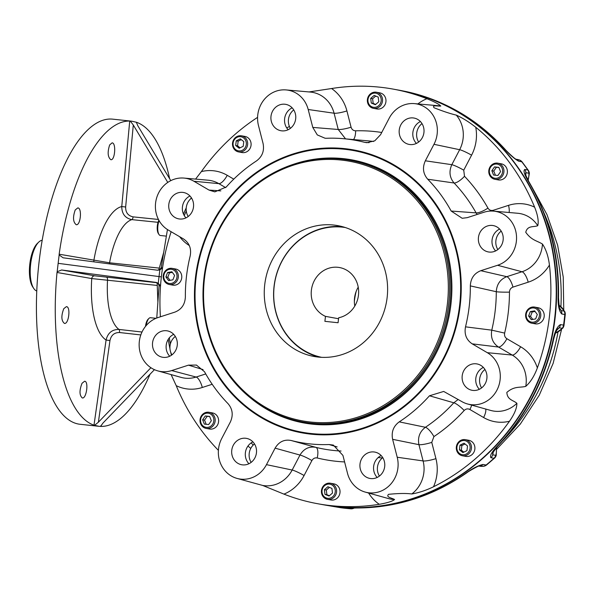 <?xml version="1.0" encoding="UTF-8"?>
<svg xmlns="http://www.w3.org/2000/svg" width="595" height="595" viewBox="0 0 595 595"><rect width="100%" height="100%" fill="white"/><g stroke="black" fill="none" stroke-linecap="round" stroke-linejoin="round"><path stroke-width="0.89" d="M36.771 291A25.57 9.684 -83.9 0 1 33.796 288.508L32.77 286.991A24.038 9.104 -83.9 0 1 29.75 264.604A24.038 9.104 -83.9 0 1 37.425 243.362L38.749 242.098A25.57 9.684 -83.9 0 1 42.185 240.291M33.796 288.508A25.57 9.684 -83.9 0 1 30.583 264.693A25.57 9.684 -83.9 0 1 38.749 242.098M63.784 308.671C61.062 315.856 61.278 320.764 64.416 323.405C68.775 324.401 70.909 306.603 66.402 306.641L63.784 308.671M75.23 209.946C72.694 217.153 73.021 222.076 76.22 224.709C80.608 225.706 82.251 207.856 77.789 207.908L75.23 209.946M109.673 144.935C107.338 152.156 107.725 157.08 110.819 159.698C114.999 160.672 116.352 142.793 112.098 142.86L109.673 144.935M82.036 383.269C79.254 390.446 79.351 395.348 82.318 397.966C86.468 398.94 88.923 381.179 84.609 381.239L82.036 383.269M150.914 367.725L98.376 422.234L94.538 425.328L99.023 426.31L80.147 424.295A153.436 58.087 -83.9 0 1 38.675 265.556A153.436 58.087 -83.9 0 1 112.73 119.156L131.599 121.172L130.275 121.083L133.295 125.017L167.768 182.42M169.635 178.731A153.436 58.087 96.1 0 0 136.538 122.287L131.599 121.172M150.037 374.218A153.436 58.087 -83.9 0 1 100.808 426.422L100.585 426.362M99.023 426.31L100.577 426.429L102.957 423.067L154.432 369.666M94.538 425.328L93.995 425.187A153.436 58.087 -83.9 0 1 57.016 272.473L57.165 271.751L61.649 269.989L156.217 282.424L158.248 283.332L160.524 285.897M162.524 268.018L159.824 269.877L157.653 270.234L63.085 257.799L59.143 254.935L57.165 271.751M59.143 254.935L59.158 254.206L109.569 262.797L159.296 268.107A3.072 1.16 96.1 0 1 158.545 270.093M133.295 125.017L125.649 207.008L121.759 206.547L129.725 121.053A153.436 58.087 96.1 0 0 59.158 254.206M129.725 121.053L130.275 121.083M58.243 263.347L161.349 276.876M93.995 425.187L106.081 340.028L109.963 340.563L98.376 422.234M157.258 285.436L91.742 278.572A3.072 2.796 100 0 1 94.88 275.835L156.425 282.662A3.072 1.16 96.1 0 1 157.258 285.436L157.891 302.245M142.004 332.025L118.985 329.437C112.128 329.385 107.829 332.91 106.081 340.028A68.105 25.786 -83.9 0 1 91.742 278.572L57.016 272.473M100.949 425.551L100.808 426.422M170.787 180.642L137.876 125.85L136.315 122.235M94.084 261.874A3.072 2.796 100 0 1 93.884 260.32A68.105 25.786 -83.9 0 1 121.759 206.547C121.819 213.873 125.195 218.239 131.882 219.629L158.032 222.314M162.004 268.442A3.072 2.841 -79.7 0 0 162.13 267.891L161.185 267.72L159.579 269.736L157.303 270.19M158.456 219.458L133.087 216.863A3.072 1.086 -84.2 0 1 131.882 219.629A56.257 21.301 96.1 0 0 109.569 262.797A3.072 1.16 96.1 0 1 109.287 263.875M125.649 207.008C125.575 212.512 128.051 215.792 133.087 216.863M163.714 252.31L159.296 268.107M167.448 229.544L161.185 267.72L162.502 268.033M160.018 285.89A3.072 2.841 -79.7 0 0 159.988 285.206M156.217 282.424L158.434 283.912L159.066 285.786L160.516 285.942M106.698 277.352A3.072 1.16 96.1 0 1 107.531 280.126A56.257 21.301 -83.9 0 0 118.985 329.437A3.072 1.086 -83.5 0 1 119.498 332.523L140.814 334.933M119.498 332.523C114.352 332.493 111.168 335.171 109.963 340.563M159.066 285.786L156.76 318.013M203.959 278.058A132.953 123.009 100.3 0 1 350.113 160.315A132.953 123.009 100.3 0 1 447.343 313.141A132.953 123.009 100.3 0 1 302.528 421.929A132.953 123.009 100.3 0 1 203.959 278.058M204.516 278.088A131.926 122.064 100.3 0 1 399.974 184.1A131.926 122.064 100.3 0 1 373.318 410.974A131.926 122.064 100.3 0 1 204.516 278.088M342.541 226.702A66.491 61.516 -79.7 0 0 333.512 226.561M310.315 354.084A66.491 61.516 -79.7 0 0 318.823 357.134M387.129 297.589A66.491 61.516 -79.7 0 0 337.834 225.639A66.491 61.516 -79.7 0 0 265.415 280.044A66.491 61.516 -79.7 0 0 314.041 356.472A66.491 61.516 -79.7 0 0 387.129 297.589M357.892 151.383A143.157 132.447 -79.7 0 0 355.832 150.989L353.467 150.557A143.157 132.447 -79.7 0 0 197.533 267.698A143.157 132.447 -79.7 0 0 302.23 432.245A143.157 132.447 -79.7 0 0 459.6 305.473A143.157 132.447 -79.7 0 0 353.467 150.557M302.23 432.245L304.595 432.677A143.157 132.447 -79.7 0 0 306.663 433.034M418.642 142.041A13.402 12.406 100.3 0 1 421.996 123.604M497.837 249.565A13.402 12.406 100.3 0 1 501.191 231.12M481.586 387.918A13.402 12.406 100.3 0 1 484.94 369.48M379.402 476.067A13.402 12.406 100.3 0 1 382.756 457.629M251.15 462.374A13.402 12.406 100.3 0 1 254.504 443.937M171.955 354.858A13.402 12.406 100.3 0 1 175.309 336.42M188.206 216.498A13.402 12.406 100.3 0 1 191.56 198.061M191.292 197.644A210.719 194.959 -79.7 0 0 190.69 198.789M186.235 207.871A210.719 194.959 -79.7 0 0 183.483 214.066M168.221 339.366A210.719 194.959 -79.7 0 0 169.962 348.73M170.765 352.411A210.719 194.959 -79.7 0 0 171.427 355.245M317.708 503.734L323.055 504.709A210.719 194.959 -79.7 0 0 438.865 487.744A210.719 194.959 -79.7 0 0 555.098 268.925A210.719 194.959 -79.7 0 0 398.471 90.076L393.131 89.101A210.719 194.959 100.3 0 1 426.913 98.718C434.484 101.805 439.11 104.244 440.798 106.051C438.225 106.393 431.39 104.675 434.157 107.792C443.253 111.377 450.638 113.816 456.305 115.11C462.791 118.085 469.277 122.131 475.747 127.256A210.719 194.959 100.3 0 1 534.622 207.179C537.806 215.167 538.854 221.34 537.761 225.691C533.685 227.394 527.564 225.155 525.742 232.273C531.662 240.506 537.062 240.663 542.462 244.069C546.039 249.402 548.367 256.4 549.438 265.065A210.719 194.959 100.3 0 1 537.359 367.918C534.303 376.129 530.435 382.28 525.749 386.371C519.755 387.925 514.467 385.843 506.851 392.388C507.26 399.989 513.336 400.145 516.891 403.298C516.914 408.14 514.444 414.12 509.476 421.245A210.719 194.959 100.3 0 1 433.517 486.77C426.02 490.399 418.783 492.794 411.799 493.962C406.05 493.218 398.3 493.344 388.55 494.333C385.575 497.279 392.12 497.963 394.574 499.532C392.477 501.295 387.375 502.887 379.268 504.3A210.719 194.959 100.3 0 1 317.708 503.734A210.719 194.959 100.3 0 1 283.927 494.118L262.663 485.446L236.996 478.402A27.772 25.697 -79.7 0 0 266.471 464.643L292.16 470.035A10.227 1.235 -152.4 0 1 304.082 475.517A40.229 37.217 100.3 0 1 283.927 494.118M218.402 450.348A210.719 194.959 100.3 0 1 176.217 385.657L171.122 374.597M160.412 316.793A210.719 194.959 100.3 0 1 171.137 231.73M195.576 179.102L201.363 171.591A210.719 194.959 100.3 0 1 257.59 117.356M308.887 91.965L331.571 88.536A210.719 194.959 100.3 0 1 393.131 89.101M331.571 88.536A40.229 37.217 100.3 0 1 346.915 110.923L351.072 127.189C351.816 129.517 353.333 130.721 355.646 130.811A10.227 3.808 -91.6 0 1 353.504 139.572M463.743 170.177L464.502 176.276A10.227 3.22 -43.6 0 1 454.097 183.007C449.56 177.585 448.801 171.479 451.821 164.689A10.227 1.235 27.6 0 1 463.743 170.177L471.575 155.191A10.227 1.235 27.6 0 0 459.652 149.709A30.003 27.764 -79.7 0 0 456.305 115.11M464.502 176.276A166.05 153.629 100.3 0 1 487.952 208.116C489.246 210.139 491.024 210.861 493.285 210.28A10.227 3.473 -107.9 0 1 493.486 211.128M512.949 287.11C510.763 287.965 509.603 289.639 509.461 292.123A10.227 0.744 0.1 0 1 496.289 291.714C496.751 284.291 500.246 279.278 506.769 276.675A10.227 3.473 72.1 0 1 512.949 287.11L528.196 282.186A10.227 3.473 72.1 0 0 522.008 271.751A30.003 27.764 -79.7 0 0 542.462 244.069M509.461 292.123A166.05 153.629 100.3 0 1 504.642 333.096C504.203 335.543 504.954 337.417 506.888 338.719A10.227 3.682 -59.7 0 1 498.498 347.041C492.757 343.166 490.511 337.536 491.775 330.166A155.823 144.168 -79.7 0 0 496.289 291.714L470.325 285.89C470.69 278.378 474.178 273.313 480.805 270.695L506.769 276.675L522.008 271.751L497.576 265.273L480.805 270.695M509.476 421.245A40.229 37.217 100.3 0 1 483.601 417.519L469.879 409.494C467.811 408.46 465.915 408.787 464.182 410.483A10.227 2.172 42.2 0 0 453.799 402.793L458.21 399.468M464.182 410.483A166.05 153.629 100.3 0 1 433.919 436.589L431.762 442.382A10.227 1.726 -14.4 0 1 418.932 444.666C417.549 437.444 419.706 431.65 425.403 427.284A155.823 144.168 -79.7 0 0 453.799 402.793L429.464 395.787L443.699 391.443L461.765 401.543A27.772 25.697 -79.7 0 0 467.432 403.946A27.772 25.697 -79.7 0 0 498.275 387.174A27.772 25.697 -79.7 0 0 487.312 352.686L512.221 355.059A10.227 3.682 -59.7 0 0 520.61 346.744A40.229 37.217 100.3 0 1 537.359 367.918M311.914 460.537A10.227 1.235 -152.4 0 0 299.992 455.056C303.814 448.727 309.11 446.153 315.878 447.351A10.227 3.875 -76.2 0 1 317.209 457.971C314.948 457.562 313.178 458.418 311.914 460.537L304.082 475.517M351.072 127.189A10.227 1.726 -14.4 0 1 338.243 129.479L345.561 138.873M487.952 208.116A10.227 2.588 -29.3 0 1 476.112 212.884A155.823 144.168 -79.7 0 0 454.097 183.007L427.731 179.221C423.052 173.777 422.257 167.641 425.343 160.799L451.821 164.689L459.652 149.709L433.971 144.31L425.343 160.799M477.138 214.453L476.112 212.884L451.166 211.039A153.592 142.101 -79.7 0 0 427.731 179.221M504.642 333.096L491.775 330.166L465.513 326.834A153.592 142.101 -79.7 0 0 470.325 285.89M469.879 409.494A10.227 3.682 120.3 0 0 471.664 405.128M433.919 436.589A10.227 2.893 56.3 0 0 425.403 427.284L399.223 421.87A153.592 142.101 -79.7 0 0 429.464 395.787M189.961 195.993A13.402 12.406 -79.7 0 0 185.982 217.874M173.539 195.346A13.402 12.406 -79.7 0 0 169.054 209.128A13.402 12.406 -79.7 0 0 178.76 218.878A13.402 12.406 -79.7 0 0 191.739 212.4A13.402 12.406 -79.7 0 0 190.988 197.213A13.402 12.406 -79.7 0 0 183.558 192.505A13.402 12.406 -79.7 0 0 173.539 195.346M173.71 334.353A13.402 12.406 -79.7 0 0 169.731 356.226M157.281 333.706A13.402 12.406 -79.7 0 0 152.803 347.487A13.402 12.406 -79.7 0 0 162.502 357.238A13.402 12.406 -79.7 0 0 175.488 350.76A13.402 12.406 -79.7 0 0 174.729 335.573A13.402 12.406 -79.7 0 0 167.299 330.857A13.402 12.406 -79.7 0 0 157.281 333.706M252.905 441.869A13.402 12.406 -79.7 0 0 248.926 463.75M236.483 441.222A13.402 12.406 -79.7 0 0 231.998 455.004A13.402 12.406 -79.7 0 0 241.704 464.755A13.402 12.406 -79.7 0 0 254.682 458.276A13.402 12.406 -79.7 0 0 253.931 443.089A13.402 12.406 -79.7 0 0 246.501 438.381A13.402 12.406 -79.7 0 0 236.483 441.222M381.157 455.562A13.402 12.406 -79.7 0 0 377.178 477.443M364.735 454.922A13.402 12.406 -79.7 0 0 360.25 468.704A13.402 12.406 -79.7 0 0 369.956 478.454A13.402 12.406 -79.7 0 0 382.935 471.969A13.402 12.406 -79.7 0 0 382.183 456.781A13.402 12.406 -79.7 0 0 374.753 452.074A13.402 12.406 -79.7 0 0 364.735 454.922M483.341 367.413A13.402 12.406 -79.7 0 0 479.362 389.294M466.919 366.773A13.402 12.406 -79.7 0 0 462.434 380.555A13.402 12.406 -79.7 0 0 472.14 390.305A13.402 12.406 -79.7 0 0 485.118 383.82A13.402 12.406 -79.7 0 0 484.367 368.632A13.402 12.406 -79.7 0 0 476.937 363.924A13.402 12.406 -79.7 0 0 466.919 366.773M499.599 229.053A13.402 12.406 -79.7 0 0 495.613 250.934M483.17 228.413A13.402 12.406 -79.7 0 0 478.685 242.195A13.402 12.406 -79.7 0 0 488.391 251.945A13.402 12.406 -79.7 0 0 501.377 245.46A13.402 12.406 -79.7 0 0 500.618 230.272A13.402 12.406 -79.7 0 0 493.188 225.564A13.402 12.406 -79.7 0 0 483.17 228.413M420.397 121.536A13.402 12.406 -79.7 0 0 416.418 143.417M403.975 120.897A13.402 12.406 -79.7 0 0 399.49 134.678A13.402 12.406 -79.7 0 0 409.196 144.429A13.402 12.406 -79.7 0 0 422.175 137.943A13.402 12.406 -79.7 0 0 421.424 122.756A13.402 12.406 -79.7 0 0 413.994 118.048A13.402 12.406 -79.7 0 0 403.975 120.897M292.145 107.844A13.402 12.406 -79.7 0 0 288.166 129.725M275.723 107.197A13.402 12.406 -79.7 0 0 271.238 120.978A13.402 12.406 -79.7 0 0 280.937 130.729A13.402 12.406 -79.7 0 0 293.923 124.251A13.402 12.406 -79.7 0 0 293.171 109.063A13.402 12.406 -79.7 0 0 285.741 104.356A13.402 12.406 -79.7 0 0 275.723 107.197M203.081 369.599L188.466 365.151L196.439 365.062L204.531 371.763A153.592 142.101 -79.7 0 0 227.967 403.589C232.645 409.025 233.441 415.169 230.347 422.004L221.727 438.493A27.772 25.697 -79.7 0 0 236.996 478.402M433.971 144.31A27.772 25.697 -79.7 0 0 414.395 103.619A27.772 25.697 -79.7 0 0 389.219 118.167L380.599 134.656L374.768 140.829L366.832 142.696L364.579 142.317A153.592 142.101 -79.7 0 0 343.33 138.68A153.592 142.101 -79.7 0 0 326.618 138.271L325.049 138.233L317.299 134.916L312.777 127.412L308.195 109.51A27.772 25.697 -79.7 0 0 286.136 89.927A27.772 25.697 -79.7 0 0 258.483 125.575L263.064 143.469C264.5 150.78 262.298 156.604 256.467 160.933A153.592 142.101 -79.7 0 0 226.234 187.016L214.817 191.865L209.031 190.088L193.933 181.259A27.772 25.697 -79.7 0 0 183.959 178.076A27.772 25.697 -79.7 0 0 156.649 197.867A27.772 25.697 -79.7 0 0 168.385 230.124L183.483 238.945C189.329 242.886 191.56 248.561 190.177 255.969A153.592 142.101 -79.7 0 0 185.365 296.92C185.008 304.432 181.512 309.497 174.893 312.115L158.114 317.529A27.772 25.697 100.3 0 0 139.141 344.631A27.772 25.697 100.3 0 0 157.801 370.886L181.111 377.386A30.003 27.764 -79.7 0 0 196.127 377.044A10.227 3.473 -107.9 0 1 202.307 387.479A40.229 37.217 100.3 0 1 176.217 385.657M364.579 142.317L369.093 142.674M497.576 265.273A27.772 25.697 -79.7 0 0 516.475 235.813A27.772 25.697 -79.7 0 0 493.59 211.136A27.772 25.697 -79.7 0 0 484.003 212.237L467.224 217.658L462.181 218.283L451.166 211.039M525.749 386.371A30.003 27.764 -79.7 0 0 512.221 355.059L498.498 347.041L472.207 343.858C466.361 339.924 464.13 334.249 465.513 326.834M431.762 442.382L435.927 458.648A10.227 1.726 -14.4 0 1 423.09 460.932L418.932 444.666L392.626 439.333C391.19 432.022 393.392 426.206 399.223 421.87M337.172 446.927L329.072 444.539L333.334 445.075L342.921 455.391L347.502 473.293A27.772 25.697 -79.7 0 0 365.248 492.095A27.772 25.697 -79.7 0 0 390.454 484.442A27.772 25.697 -79.7 0 0 397.207 457.235L423.09 460.932A30.003 27.764 -79.7 0 1 411.799 493.962M262.663 485.446A30.003 27.764 -79.7 0 0 292.16 470.035L299.992 455.056L275.098 448.154C278.921 441.75 284.261 439.199 291.119 440.486L315.878 447.351A155.823 144.168 -79.7 0 0 341.061 451.04M188.466 365.151L171.695 370.566A27.772 25.697 100.3 0 1 157.801 370.886M275.098 448.154L266.471 464.643M291.119 440.486A153.592 142.101 -79.7 0 0 329.072 444.539M392.626 439.333L397.207 457.235M472.207 343.858L487.312 352.686M409.568 402.346A143.797 133.042 100.3 0 1 195.673 314.703A143.797 133.042 100.3 0 1 378.301 157.154A143.797 133.042 100.3 0 1 409.568 402.346M337.581 148.728A143.209 132.499 100.3 0 1 455.361 246.278A143.209 132.499 100.3 0 1 409.613 401.96A143.209 132.499 100.3 0 1 286.716 428.363M186.28 210.98A209.693 194.015 -79.7 0 0 184.272 215.613M169.315 337.834A209.693 194.015 -79.7 0 0 170.371 343.999M290.39 128.349A13.402 12.406 100.3 0 1 293.744 109.911M146.184 325.569A9.208 3.488 -83.9 0 1 149.003 318.37A9.208 3.488 -83.9 0 1 150.513 317.723A9.208 3.488 -83.9 0 1 150.609 317.737M145.515 326.38A8.181 3.101 -83.9 0 1 148.125 319.217L149.003 318.37M166.369 236.133L160.367 235.494A9.208 3.488 -83.9 0 1 159.036 234.542A9.208 3.488 -83.9 0 1 157.906 225.713A9.208 3.488 -83.9 0 1 159.11 220.671M159.036 234.542L158.352 233.53A8.181 3.101 -83.9 0 1 157.348 225.684A8.181 3.101 -83.9 0 1 158.858 220.217M532.77 319.418L530.532 316.384L532.19 311.966L535.069 311.46M534.622 310.858L537.307 314.502L535.649 318.913L531.305 319.679L528.62 316.034L530.279 311.624L534.622 310.858M532.19 311.966L530.279 311.624M530.532 316.384L528.62 316.034M537.858 321.456A8.181 7.571 -79.7 0 0 540.595 313.044A8.181 7.571 -79.7 0 0 534.667 307.094A8.181 7.571 -79.7 0 0 528.553 308.827A8.181 7.571 -79.7 0 0 525.816 317.239A8.181 7.571 -79.7 0 0 531.737 323.197A8.181 7.571 -79.7 0 0 537.858 321.456M536.891 320.601A7.162 6.627 -79.7 0 0 535.336 308.389A7.162 6.627 -79.7 0 0 526.24 316.235A7.162 6.627 -79.7 0 0 536.891 320.601M531.737 323.197L535.18 323.821A8.181 7.571 -79.7 0 0 544.09 317.12A8.181 7.571 -79.7 0 0 538.103 307.719L534.667 307.094M495.412 175.22L493.776 171.077L496.423 167.247L498.922 167.515M494.519 166.898L498.863 167.359L500.559 171.658L497.911 175.488L493.56 175.019L491.864 170.728L494.519 166.898L496.423 167.247M493.776 171.077L491.864 170.728M503.898 172.044A8.181 7.571 -79.7 0 0 497.829 163.186A8.181 7.571 -79.7 0 0 488.83 170.43A8.181 7.571 -79.7 0 0 494.899 179.288A8.181 7.571 -79.7 0 0 503.898 172.044M502.574 171.873A7.162 6.627 -79.7 0 0 493.411 164.659A7.162 6.627 -79.7 0 0 491.961 176.975A7.162 6.627 -79.7 0 0 502.574 171.873M494.899 179.288L498.335 179.913A8.181 7.571 -79.7 0 0 507.252 173.219A8.181 7.571 -79.7 0 0 501.265 163.811L497.829 163.186M375.683 104.423L373.191 103.404L372.604 98.748L375.72 96.055M370.692 98.406L374.158 95.416L378.212 97.074L378.807 101.73L375.341 104.72L371.287 103.054L370.692 98.406L372.604 98.748M373.191 103.404L371.287 103.054M380.949 95.118A8.181 7.571 -79.7 0 0 376.412 92.24A8.181 7.571 -79.7 0 0 368.483 96.197A8.181 7.571 -79.7 0 0 368.945 105.471A8.181 7.571 -79.7 0 0 373.482 108.342A8.181 7.571 -79.7 0 0 381.41 104.385A8.181 7.571 -79.7 0 0 380.949 95.118M379.818 95.698A7.162 6.627 -79.7 0 0 368.417 97.706A7.162 6.627 -79.7 0 0 375.467 107.271A7.162 6.627 -79.7 0 0 379.818 95.698M373.482 108.342L376.918 108.967A8.181 7.571 -79.7 0 0 385.835 102.273A8.181 7.571 -79.7 0 0 379.848 92.865L376.412 92.24M240.083 147.805L237.591 145.842L238.141 141.149L241.272 139.647M235.679 145.492L236.237 140.807L240.276 138.858L243.764 141.61L243.214 146.303L239.175 148.244L235.679 145.492L237.591 145.842M238.141 141.149L236.237 140.807M241.035 135.749A8.181 7.571 -79.7 0 0 232.586 142.793A8.181 7.571 -79.7 0 0 238.61 151.918A8.181 7.571 -79.7 0 0 239.123 151.993A8.181 7.571 -79.7 0 0 247.572 144.949A8.181 7.571 -79.7 0 0 241.54 135.816A8.181 7.571 -79.7 0 0 241.035 135.749M240.529 136.694A7.162 6.627 -79.7 0 0 233.567 146.749A7.162 6.627 -79.7 0 0 244.984 147.962A7.162 6.627 -79.7 0 0 240.529 136.694M238.61 151.918L242.046 152.551A8.181 7.571 -79.7 0 0 242.559 152.618A8.181 7.571 -79.7 0 0 251.008 145.574A8.181 7.571 -79.7 0 0 244.976 136.441L241.54 135.816M170.044 280.334L167.797 277.292L169.456 272.882L172.334 272.376M168.578 280.587L165.893 276.943L167.552 272.532L171.895 271.766L174.58 275.411L172.922 279.821L168.578 280.587M167.797 277.292L165.893 276.943M169.456 272.882L167.552 272.532M166.109 270.13A8.181 7.571 -79.7 0 0 163.372 278.542A8.181 7.571 -79.7 0 0 169.292 284.492A8.181 7.571 -79.7 0 0 175.406 282.759A8.181 7.571 -79.7 0 0 178.143 274.34A8.181 7.571 -79.7 0 0 172.223 268.39A8.181 7.571 -79.7 0 0 166.109 270.13M166.31 270.844A7.162 6.627 -79.7 0 0 167.864 283.056A7.162 6.627 -79.7 0 0 176.96 275.21A7.162 6.627 -79.7 0 0 166.31 270.844M169.292 284.492L172.729 285.117A8.181 7.571 -79.7 0 0 178.85 283.384A8.181 7.571 -79.7 0 0 181.579 274.964A8.181 7.571 -79.7 0 0 175.659 269.014L172.223 268.39M206.182 424.28L204.546 420.137L207.201 416.307L209.693 416.574M208.681 424.547L204.338 424.086L202.635 419.787L205.29 415.957L209.633 416.426L211.337 420.717L208.681 424.547M207.201 416.307L205.29 415.957M204.546 420.137L202.635 419.787M200.069 419.542A8.181 7.571 -79.7 0 0 206.13 428.4A8.181 7.571 -79.7 0 0 215.13 421.156A8.181 7.571 -79.7 0 0 209.061 412.298A8.181 7.571 -79.7 0 0 200.069 419.542M200.627 419.572A7.162 6.627 -79.7 0 0 209.79 426.786A7.162 6.627 -79.7 0 0 211.232 414.477A7.162 6.627 -79.7 0 0 200.627 419.572M206.13 428.4L209.574 429.025A8.181 7.571 -79.7 0 0 218.566 421.781A8.181 7.571 -79.7 0 0 212.497 412.923L209.061 412.298M329.385 495.739L326.893 494.72L326.305 490.064L329.422 487.372M332.508 493.047L329.042 496.029L324.989 494.371L324.394 489.715L327.86 486.732L331.913 488.391L332.508 493.047M326.305 490.064L324.394 489.715M326.893 494.72L324.989 494.371M323.018 496.468A8.181 7.571 -79.7 0 0 327.548 499.346A8.181 7.571 -79.7 0 0 335.476 495.39A8.181 7.571 -79.7 0 0 335.015 486.115A8.181 7.571 -79.7 0 0 330.478 483.244A8.181 7.571 -79.7 0 0 322.557 487.193A8.181 7.571 -79.7 0 0 323.018 496.468M323.382 495.754A7.162 6.627 -79.7 0 0 334.784 493.738A7.162 6.627 -79.7 0 0 327.733 484.174A7.162 6.627 -79.7 0 0 323.382 495.754M327.548 499.346L330.991 499.971A8.181 7.571 -79.7 0 0 338.912 496.014A8.181 7.571 -79.7 0 0 338.451 486.74A8.181 7.571 -79.7 0 0 333.914 483.869L330.478 483.244M463.832 452.148L461.341 450.184L461.891 445.491L465.022 443.989M467.514 445.953L466.963 450.638L462.925 452.587L459.437 449.835L459.987 445.149L464.026 443.201L467.514 445.953M461.891 445.491L459.987 445.149M461.341 450.184L459.437 449.835M462.932 455.837A8.181 7.571 -79.7 0 0 471.381 448.794A8.181 7.571 -79.7 0 0 465.349 439.66A8.181 7.571 -79.7 0 0 464.844 439.593A8.181 7.571 -79.7 0 0 456.395 446.637A8.181 7.571 -79.7 0 0 462.419 455.763A8.181 7.571 -79.7 0 0 462.932 455.837M462.672 454.751A7.162 6.627 -79.7 0 0 469.626 444.703A7.162 6.627 -79.7 0 0 458.217 443.483A7.162 6.627 -79.7 0 0 462.672 454.751M462.419 455.763L465.855 456.387A8.181 7.571 -79.7 0 0 474.773 449.694A8.181 7.571 -79.7 0 0 468.786 440.285L465.349 439.66M338.54 318.742L325.48 316.362A25.57 23.659 100.3 0 1 312.278 285.771A25.57 23.659 100.3 0 1 339.507 267.534A25.57 23.659 100.3 0 1 358.651 292.457A25.57 23.659 100.3 0 1 338.659 317.767L338.072 322.743L324.892 321.337L325.48 316.362M354.791 306.061A25.57 23.659 100.3 0 1 358.227 287.169M345.256 227.513A65.993 61.062 -79.7 0 0 274.191 286.202A65.993 61.062 -79.7 0 0 321.642 357.335M342.742 226.755A66.439 61.471 -79.7 0 0 274.072 286.217A66.439 61.471 -79.7 0 0 319.024 357.149M337.365 507.119A6.136 5.675 -79.7 0 0 337.521 507.148A6.136 5.675 -79.7 0 0 337.529 507.148A6.136 5.675 -79.7 0 0 337.774 507.185L340.823 507.743A6.136 5.675 -79.7 0 1 340.585 507.706L324.744 505.014M398.665 90.105A210.719 194.959 100.3 0 1 398.858 90.142A210.719 194.959 100.3 0 1 552.956 332.352A210.719 194.959 100.3 0 1 323.435 504.776L337.774 507.185M466.398 472.809A6.136 1.696 -125.1 0 0 466.911 472.735L466.911 472.735A6.136 1.696 -125.1 0 1 466.911 472.735C433.487 495.903 397.103 507.654 357.744 507.981A6.136 2.298 -90.1 0 1 357.736 507.981A6.136 2.298 -90.1 0 1 357.58 507.966A210.719 194.959 -79.7 0 0 466.398 472.809C473.003 468.161 478.551 465.379 483.051 464.472L486.108 465.03A6.136 5.675 -79.7 0 1 483.081 466.294L480.024 465.744A6.136 5.675 -79.7 0 0 483.051 464.472M349.659 507.996A6.136 5.675 100.3 0 1 347.606 508.242L357.58 507.966M553.186 339.232L553.64 339.299C544.633 380.488 526.017 416.091 497.777 446.101L497.777 446.101A6.136 1.346 -136.4 0 1 497.256 446.19A210.719 194.959 -79.7 0 0 553.186 339.232C554.949 331.147 557.389 326.261 560.505 324.58L563.562 325.13A6.136 5.675 -79.7 0 1 562.193 328.306L559.136 327.748A6.136 5.675 -79.7 0 0 560.505 324.58M492.682 452.944L492.705 454.803A6.136 5.675 100.3 0 1 490.89 457.719C489.64 455.822 491.76 451.984 497.256 446.19M556.972 329.95A15.344 14.198 -79.7 0 0 559.136 327.748L557.694 328.886C557.753 329.184 556.37 328.953 553.64 339.299M528.367 181.349A6.136 1.592 149.4 0 1 528.821 181.609L528.821 181.609C549.408 216.863 559.315 255.53 558.534 297.612A6.136 0.387 -178.6 0 0 558.088 297.455A210.719 194.959 -79.7 0 0 528.367 181.349C524.359 174.58 523.154 170.609 524.753 169.449L527.81 169.999A6.136 5.675 -79.7 0 1 528.903 173.219L525.846 172.669A6.136 5.675 -79.7 0 0 524.753 169.449M558.534 297.612C559.032 305.644 559.568 309.541 560.155 309.288L561.152 310.583A6.136 5.675 100.3 0 1 561.747 313.967C559.159 311.259 557.939 305.756 558.088 297.455M525.772 175.413A15.344 14.198 -79.7 0 0 525.846 172.669L525.452 173.777M504.88 149.107A6.136 1.897 137.8 0 0 504.872 149.092L504.872 149.092A6.136 1.897 137.8 0 0 504.456 148.884A210.719 194.959 -79.7 0 0 406.489 91.637L398.858 90.142M516.11 159.356A6.136 5.675 100.3 0 1 518.676 161.2C514.571 158.954 509.826 154.849 504.456 148.884M400.613 90.462L406.526 91.645A6.136 2.328 102.3 0 0 406.519 91.645A6.136 2.328 102.3 0 0 406.489 91.637M354.36 301.315A69.288 64.104 100.3 0 1 356.152 291.461M250.763 448.414A189.976 175.77 100.3 0 1 247.981 446.042M286.731 127.903A189.976 175.77 100.3 0 1 289.43 126.497M158.248 283.332L159.824 269.877M61.649 269.989L94.88 275.835M155.444 282.342L155.979 282.439M292.814 164.503A133.719 123.715 100.3 0 1 449.567 313.543A133.719 123.715 100.3 0 1 250.376 397.839M350.113 160.315L351.355 160.546A132.953 123.009 100.3 0 1 448.585 313.364A132.953 123.009 100.3 0 1 303.77 422.153L302.528 421.929M212.199 384.281L202.307 387.479M189.299 245.534A40.229 37.217 100.3 0 1 179.638 236.698M201.363 171.591A40.229 37.217 100.3 0 1 227.231 175.317L233.768 179.14M417.876 103.924A40.229 37.217 100.3 0 1 426.913 98.718M355.646 130.811A166.05 153.629 100.3 0 1 381.737 132.477M493.285 210.28L508.524 205.357A40.229 37.217 100.3 0 1 534.622 207.179M475.747 127.256A40.229 37.217 100.3 0 1 471.575 155.191M506.888 338.719L520.61 346.744M549.438 265.065A40.229 37.217 100.3 0 1 528.196 282.186M435.927 458.648A40.229 37.217 100.3 0 1 433.517 486.77M379.268 504.3A40.229 37.217 100.3 0 1 368.617 493.032M344.594 461.928A166.05 153.629 100.3 0 1 317.209 457.971M365.248 492.095L388.565 498.603A30.003 27.764 -79.7 0 0 394.574 499.532M227.231 175.317A10.227 3.682 -59.7 0 1 218.841 183.639A30.003 27.764 -79.7 0 0 208.064 180.196L183.959 178.076M193.933 181.259L218.841 183.639L225.661 187.626M346.915 110.923A10.227 1.726 -14.4 0 1 334.078 113.214A30.003 27.764 -79.7 0 0 310.248 92.047L286.136 89.927M308.195 109.51L334.078 113.214L338.243 129.479L312.777 127.412M373.534 141.476A155.823 144.168 -79.7 0 0 367.442 140.799L343.33 138.68M440.798 106.051A30.003 27.764 -79.7 0 0 438.508 105.746L414.395 103.619M508.524 205.357A10.227 3.473 -107.9 0 1 509.097 212.504M537.761 225.691A30.003 27.764 -79.7 0 0 517.702 213.263L493.59 211.136M483.601 417.519A10.227 3.682 120.3 0 0 485.691 409.04M467.432 403.946L490.749 410.446A30.003 27.764 -79.7 0 0 516.891 403.298M205.744 373.943L196.127 377.044L171.695 370.566M209.031 190.088L220.834 190.876M340.585 507.706A6.136 6.136 0 0 0 340.868 507.751A6.136 2.328 -82.3 0 1 340.823 507.743A210.719 194.959 100.3 0 0 350.663 508.792A6.136 2.321 -85.5 0 0 350.745 508.807A6.136 6.136 0 0 0 354.308 507.996A6.136 1.83 -120.1 0 1 353.824 508.063A6.136 5.675 100.3 0 1 350.663 508.792L347.606 508.242M350.872 508.807A6.136 2.321 -85.5 0 1 350.745 508.807L340.868 507.751M353.951 507.989A15.344 14.198 100.3 0 1 353.824 508.063L353.415 507.989M486.628 464.94L494.467 458.18A6.136 1.488 -132.2 0 1 493.939 458.269A210.719 194.959 100.3 0 1 486.108 465.03A6.136 1.577 -129.3 0 0 486.628 464.94A6.136 6.136 0 0 1 483.319 466.309A6.136 2.254 -95.4 0 1 483.081 466.294A15.344 14.198 100.3 0 1 479.473 466.145L478.878 466.034M494.467 458.18A6.136 6.136 0 0 0 496.223 455.391L495.761 455.361A6.136 5.675 100.3 0 1 493.939 458.269L490.89 457.719M496.208 447.834A15.344 14.198 100.3 0 1 495.761 455.361L492.705 454.803A15.344 14.198 -79.7 0 0 493.315 451.717M564.008 325.234L565.25 314.651L564.804 314.524A210.719 194.959 100.3 0 1 563.562 325.13L564.008 325.234A6.136 6.136 0 0 1 562.714 328.217A6.136 1.175 -141.2 0 1 562.193 328.306A15.344 14.198 100.3 0 1 555.499 333.059M565.25 314.651A6.136 6.136 0 0 0 564.67 311.408A6.136 1.443 154.3 0 0 564.209 311.14A6.136 5.675 100.3 0 1 564.804 314.524L561.747 313.967M559.055 305.265A15.344 14.198 100.3 0 1 564.209 311.14L561.152 310.583A15.344 14.198 -79.7 0 0 559.746 308.24M528.256 170.252L522.172 161.996A6.136 1.792 142.2 0 0 521.733 161.758A210.719 194.959 100.3 0 1 527.81 169.999A6.136 1.718 145.1 0 1 528.256 170.252A6.136 6.136 0 0 1 529.349 173.413A6.136 0.588 176.8 0 0 528.903 173.219A15.344 14.198 100.3 0 1 527.877 179.95M519.331 159.973A6.136 2.313 107.7 0 0 519.19 159.914A6.136 2.313 107.7 0 0 519.078 159.884A6.136 5.675 100.3 0 1 521.733 161.758L518.676 161.2M522.172 161.996A6.136 6.136 0 0 0 519.19 159.914L517.442 159.475A15.344 14.198 100.3 0 1 519.078 159.884L516.081 159.341M479.652 465.773A15.344 14.198 -79.7 0 0 480.024 465.744M382.392 457.919A154.968 143.38 100.3 0 1 378.16 457.585M544.113 213.241A195.889 181.237 100.3 0 1 560.906 306.529M557.984 332.136A195.889 181.237 100.3 0 1 502.73 440.716M253.239 445.045A195.889 181.237 100.3 0 1 251.15 442.896M157.05 282.625L155.712 282.38M150.513 317.723L156.024 318.31M357.736 507.981L348.841 507.981M466.911 472.735C468.354 471.374 478.529 465.796 478.678 466.116L479.667 465.744M497.777 446.101L492.705 452.795M528.821 181.609L525.4 174.476M406.519 91.645C444.844 100.272 477.629 119.424 504.872 149.092C507.267 151.918 514.474 158.501 515.047 158.627L515.887 159.289M564.67 311.408L559.04 305.183M496.223 455.391L496.542 447.455M529.349 173.413L528.159 180.449M517.442 159.475L515.835 159.185M562.714 328.217L555.455 333.178M483.319 466.309L479.473 466.145M531.625 186.495L546.984 214.624L557.612 245.118L563.242 277.121L563.74 309.757M561.524 329.541L553.142 363.352L539.256 395.199L520.29 424.094L496.803 449.113"/></g></svg>
